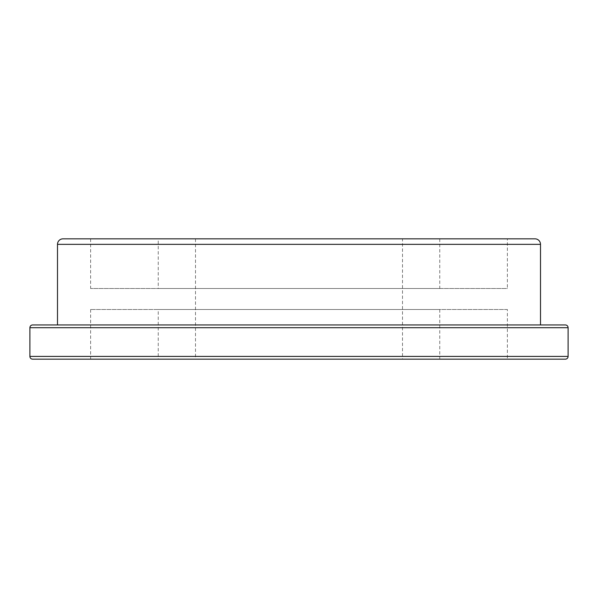 <?xml version="1.0" encoding="UTF-8"?>
<svg xmlns="http://www.w3.org/2000/svg" width="598" height="598" viewBox="0 0 598 598"><rect width="100%" height="100%" fill="white"/><g stroke="black" fill="none" stroke-linecap="round" stroke-linejoin="round"><path stroke-width="0.45" stroke-dasharray="2.99 2.24" d="M402.499 238.834L195.501 238.834L402.499 238.834L402.499 359.166L195.501 359.166L402.499 359.166M195.501 238.834L195.501 359.166M158.238 309.487L439.762 309.487L158.238 309.487L158.238 359.166L439.762 359.166L158.238 359.166M439.762 309.487L439.762 359.166M507.381 309.487L90.619 309.487L507.381 309.487L507.381 359.166L90.619 359.166L507.381 359.166M90.619 309.487L90.619 359.166M540.502 324.946L57.498 324.946L540.502 324.946M507.381 238.834L90.619 238.834L507.381 238.834L507.381 288.513L90.619 288.513L507.381 288.513M90.619 238.834L90.619 288.513M158.238 238.834L439.762 238.834L158.238 238.834L158.238 288.513L439.762 288.513L158.238 288.513M439.762 238.834L439.762 288.513M534.978 238.834L63.022 238.834M565.342 324.946L32.658 324.946M32.658 359.166L565.342 359.166M57.498 244.35L540.502 244.35M29.9 327.704L568.1 327.704M568.1 356.408L29.9 356.408"/><path stroke-width="0.9" d="M568.1 327.704A2.758 2.758 0 0 0 565.342 324.946L32.658 324.946A2.758 2.758 0 0 0 29.9 327.704L29.9 356.408A2.758 2.758 0 0 0 32.658 359.166L565.342 359.166A2.758 2.758 0 0 0 568.1 356.408L568.1 327.704L29.9 327.704M540.502 324.946L540.502 244.35A5.517 5.517 0 0 0 534.978 238.834L63.022 238.834A5.517 5.517 0 0 0 57.498 244.35L57.498 324.946M29.9 356.408L568.1 356.408M540.502 244.35L57.498 244.35"/></g></svg>
